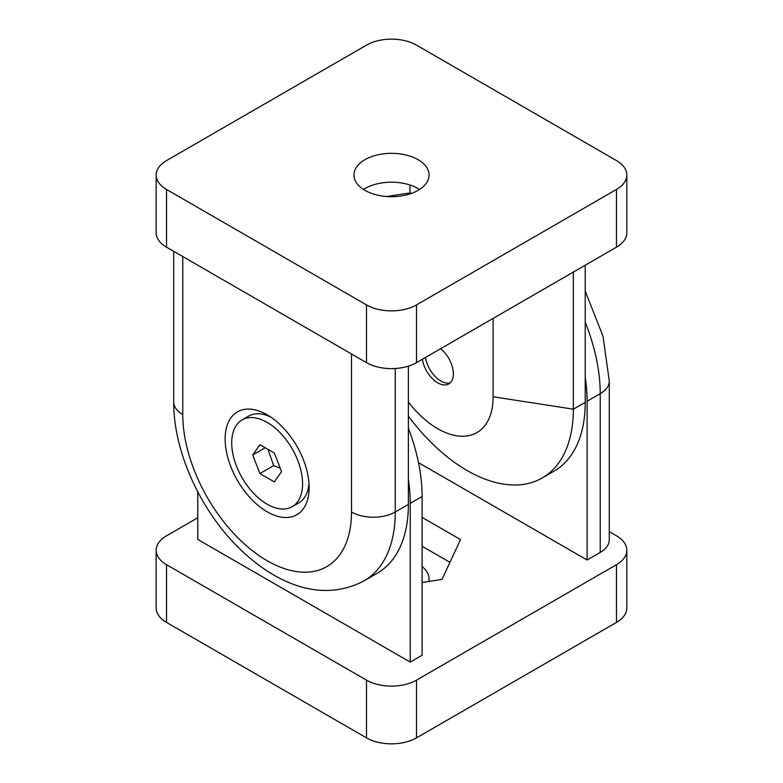 <?xml version="1.0" encoding="UTF-8"?>
<svg xmlns="http://www.w3.org/2000/svg" width="783" height="783" viewBox="0 0 783 783"><rect width="100%" height="100%" fill="white"/><g stroke="black" fill="none" stroke-linecap="round" stroke-linejoin="round"><path stroke-width="1.17" d="M280.245 468.214L273.668 465.631L268.001 449.364M259.927 444.705L252.703 454.972L259.927 473.568L274.353 481.897L281.567 471.63L274.353 453.034L259.927 444.705M265.202 447.749L252.703 454.972M302.571 483.757A50.112 28.932 60 0 1 292.196 506.699A50.112 28.932 60 0 1 242.084 477.767A50.112 28.932 60 0 1 242.084 419.903A50.112 28.932 60 0 1 280.696 433.332A50.112 28.932 60 0 1 302.571 483.757M308.991 483.512A50.112 28.932 60 0 1 298.754 502.911L292.196 506.699M242.084 419.903L248.642 416.116A50.112 28.932 60 0 1 270.556 416.947M273.668 465.631L259.927 473.568M450.245 382.838A22.09 12.753 60 0 1 440.868 381.037A22.09 12.753 60 0 1 425.512 357.43M408.374 416.145A150.248 86.747 -120 0 0 542.237 477.963A150.248 86.747 -120 0 0 573.352 409.176L573.352 272.073M542.237 477.963L554.11 471.102A150.248 86.747 -120 0 0 585.224 402.325L585.224 265.222M166.525 247.174A35.352 20.407 180 0 1 156.169 232.747L156.169 175.02A35.352 20.407 0 0 0 161.073 185.385A35.352 20.407 0 0 0 166.525 189.447L166.525 247.174L366.503 362.637A35.352 20.407 180 0 0 416.497 362.637L616.475 247.174A35.352 20.407 180 0 0 626.831 232.747L626.831 175.02A35.352 20.407 0 0 0 616.475 160.584L416.497 45.13A35.352 20.407 0 0 0 366.503 45.13L166.525 160.584A35.352 20.407 0 0 0 156.169 175.02M386.636 196.523L409.989 192.912L411.065 193.528M418.063 159.683A37.564 21.689 0 0 0 377.122 154.985A37.564 21.689 0 0 0 353.936 175.02A37.564 21.689 0 0 0 391.5 196.699A37.564 21.689 0 0 0 429.064 175.02A37.564 21.689 0 0 0 418.063 159.683M363.469 189.447A37.564 21.689 180 0 1 418.063 188.546A37.564 21.689 180 0 1 419.531 189.447M166.525 189.447L366.503 304.9A35.352 20.407 0 0 0 372.679 307.748A35.352 20.407 0 0 0 416.497 304.9L616.475 189.447A35.352 20.407 0 0 0 626.831 175.02M408.374 402.031A78.3 45.208 -120 0 0 464.573 436.209A78.3 45.208 -120 0 0 493.114 396.766L493.114 318.397M422.389 359.231A22.09 12.753 -120 0 0 437.746 382.838A22.09 12.753 -120 0 0 448.796 383.934A22.09 12.753 -120 0 0 453.367 373.824A22.09 12.753 -120 0 0 440.604 348.719M409.989 192.912L409.989 185.003M225.142 439.057A59.391 34.286 60 0 1 267.14 414.804A59.391 34.286 60 0 1 309.138 487.545A59.391 34.286 60 0 1 267.14 511.788A59.391 34.286 60 0 1 225.142 439.057M182.772 256.56L182.772 414.589A30.929 17.862 180 0 1 173.709 401.963C173.425 451.018 199.959 509.498 238.286 547.434C274.667 583.335 320.991 603.664 364.134 580.79L377.259 573.205A150.248 86.747 -120 0 0 408.374 504.428L408.374 366.141M408.374 428.203A150.248 86.747 60 0 1 422.125 496.491L422.125 655.244L410.243 662.105L197.776 539.428L197.776 491.861M408.374 479.323A150.248 86.747 60 0 1 410.243 503.352L410.243 662.105M600.228 552.416A30.929 17.862 0 0 0 609.291 539.79L609.291 381.037A30.929 17.862 180 0 1 600.228 393.663L600.228 552.416L587.103 559.992L418.504 462.655M616.475 622.416L616.475 564.69A35.352 20.407 0 0 0 626.831 550.253L626.831 607.98A35.352 20.407 180 0 1 616.475 622.416L416.497 737.87A35.352 20.407 180 0 1 366.503 737.87L166.525 622.416A35.352 20.407 180 0 1 156.169 607.98L156.169 550.253A35.352 20.407 0 0 1 166.525 535.826L197.776 517.778M156.169 550.253A35.352 20.407 0 0 0 166.525 564.69L366.503 680.143A35.352 20.407 0 0 0 416.497 680.143L616.475 564.69M626.831 550.253A35.352 20.407 0 0 0 616.475 535.826L609.291 531.677M422.125 582.493L442.013 579.42L460.502 539.585L422.125 517.426M428.839 581.456A37.564 21.689 0 0 0 429.064 579.117A37.564 21.689 0 0 0 422.125 566.559M449.941 562.341L422.125 546.289M585.224 377.21A150.248 86.747 60 0 1 587.103 401.239L587.103 559.992M585.224 402.325L573.352 409.176L493.114 396.766M616.475 189.447L616.475 247.174M366.503 304.9L366.503 362.637M416.497 304.9L416.497 362.637M182.772 414.589A119.31 68.884 -120 0 0 267.14 560.716A119.31 68.884 -120 0 0 351.508 512.004A30.929 17.862 0 0 0 395.249 512.004L395.249 368.499M351.508 512.004L351.508 353.975M364.134 580.79A150.248 86.747 -120 0 0 395.249 512.004L408.374 504.428M410.243 503.352L422.125 496.491M416.497 737.87L416.497 680.143M366.503 737.87L366.503 680.143M166.525 622.416L166.525 564.69M585.224 322.165A150.248 86.747 60 0 1 600.228 393.663L587.103 401.239M173.709 401.963L173.709 251.323M585.224 291.149L603.008 336.259L609.291 381.037"/></g></svg>
